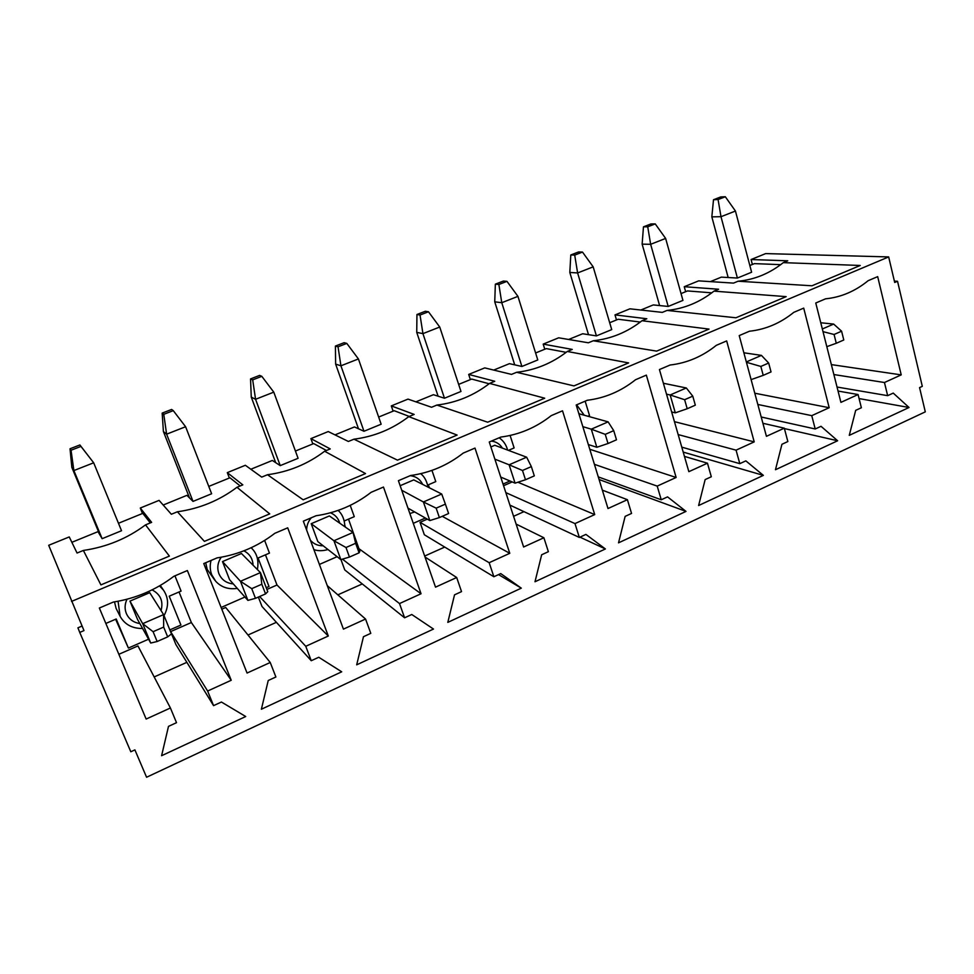<?xml version="1.0" encoding="UTF-8"?>
<svg xmlns="http://www.w3.org/2000/svg" width="974" height="974" viewBox="0 0 974 974"><rect width="100%" height="100%" fill="white"/><g stroke="black" fill="none" stroke-linecap="round" stroke-linejoin="round"><path stroke-width="1.46" d="M763.226 375.355L771.031 371.934L768.669 363.034L760.84 366.443L763.226 375.355L751.112 379.617M642.134 244.145L643.473 226.832L647.734 226.808L655.234 223.898L665.632 238.423L650.644 244.304L642.134 244.145L659.605 305.568M640.807 310.024L653.274 304.923L668.201 306.445L650.644 244.304L647.734 226.808M746.34 361.938L761.437 355.388L743.868 352.783M668.201 306.445L682.944 300.394L665.632 238.423M746.425 362.279L760.84 366.443M761.437 355.388L768.669 363.034M655.234 223.898L650.949 223.947L643.473 226.832M836.276 343.274L843.788 339.987L841.597 331.197L834.073 334.484L836.276 343.274L826.804 346.659M711.836 216.861L713.504 199.731L718.082 199.548L725.326 196.748L735.443 211.041L720.991 216.703L711.836 216.861L728.162 277.517M710.375 281.62L721.381 277.127L737.403 278.053L720.991 216.703L718.082 199.548M822.336 328.981L833.659 324.074L820.765 322.759M737.403 278.053L751.611 272.221L735.443 211.041M823.018 331.647L834.073 334.484M833.659 324.074L841.597 331.197M725.326 196.748L720.711 196.943L713.504 199.731M687.206 408.739L695.326 405.172L692.77 396.15L684.625 399.705L687.206 408.739L675.299 412.842L670.161 394.969L666.52 394.178M569.814 272.452L570.801 254.957L574.709 255.103L582.501 252.083L593.178 266.852L577.619 272.951L569.814 272.452L588.503 334.654M568.633 339.488L582.671 333.753L596.417 335.896L577.619 272.951L574.709 255.103M684.625 399.705L670.161 394.969L686.317 387.969L663.379 383.257M596.417 335.896L611.721 329.614L593.178 266.852M671.646 411.965L675.299 412.842M686.317 387.969L692.77 396.15M582.501 252.083L578.568 251.962L570.801 254.957M608.019 443.511L616.493 439.798L613.73 430.654L605.244 434.355L608.019 443.511L596.831 447.273L591.291 429.169L582.842 426.661M494.743 301.83L495.352 284.165L498.871 284.493L506.967 281.352L517.937 296.364L501.768 302.707L494.743 301.83L514.71 364.848M493.721 370.071L509.439 363.655L521.894 366.468L501.768 302.707L498.871 284.493M605.244 434.355L591.291 429.169L608.117 421.864L578.873 413.731M521.894 366.468L537.782 359.954L517.937 296.364M588.345 444.558L596.831 447.273M608.117 421.864L613.73 430.654M506.967 281.352L503.412 281.048L495.352 284.165M525.485 479.756L534.312 475.884L531.354 466.607L522.49 470.479L525.485 479.756L515.076 483.153L509.11 464.793L494.865 459.131M416.738 332.365L416.945 314.505L420.038 315.028L428.463 311.765L439.737 327.033L422.935 333.632L416.738 332.365L438.093 396.199M415.898 401.848L433.418 394.701L444.473 398.232L422.935 333.632L420.038 315.028M522.49 470.479L509.11 464.793L526.654 457.196L494.78 445.276L490.884 446.944M444.473 398.232L460.982 391.463L439.737 327.033M500.733 477.065L515.076 483.153M526.654 457.196L531.354 466.607M428.463 311.765L425.321 311.266L416.945 314.505M439.384 517.571L448.6 513.517L445.398 504.13L436.157 508.16L439.384 517.571L429.826 520.566L423.398 501.963L401.738 490.275M335.64 364.106L335.409 346.062L338.039 346.805L346.805 343.408L358.42 358.943L340.924 365.798L335.64 364.106L358.481 428.767M334.995 434.879L354.439 426.941L363.984 431.263L340.924 365.798L338.039 346.805M436.157 508.16L423.398 501.963L441.709 494.025L413.755 479.89L400.156 485.709M363.984 431.263L381.151 424.214L358.42 358.943M407.96 508.124L429.826 520.566M441.709 494.025L445.398 504.13M346.805 343.408L344.114 342.69L335.409 346.062M349.459 557.055L359.089 552.83L355.644 543.297L345.989 547.51L349.459 557.055L340.851 559.612L333.936 540.753L311.205 523.695L329.37 515.94L353.051 532.461L359.856 551.272L359.089 552.83M251.268 397.124L250.549 378.91L252.692 379.872L261.811 376.329L273.779 392.145L255.565 399.291L251.268 397.124L275.679 462.638M250.829 469.249L272.343 460.459L280.232 465.621L255.565 399.291L252.692 379.872M345.989 547.51L333.936 540.753L353.051 532.461L355.644 543.297M280.232 465.621L298.093 458.291L273.779 392.145M311.205 523.695L317.828 541.593L340.851 559.612M261.811 376.329L259.62 375.392L250.549 378.91M255.48 598.328L265.549 593.909L261.823 584.242L251.73 588.649L255.48 598.328L247.907 600.398L240.456 581.283L222.498 561.584L241.442 553.5L260.435 572.615L267.765 591.681L265.549 593.909M163.401 431.519L162.171 413.11L163.766 414.327L173.275 410.638L185.608 426.734L166.615 434.173L163.401 431.519L189.504 497.897M163.194 505.031L186.923 495.34L193.022 501.403L166.615 434.173L163.766 414.327M251.73 588.649L240.456 581.283L260.435 572.615L261.823 584.242M193.022 501.403L211.626 493.757L185.608 426.734M222.498 561.584L229.596 579.713L247.907 600.398M173.275 410.638L171.619 409.457L162.171 413.11M157.143 641.513L167.674 636.886L163.669 627.086L153.101 631.7L157.143 641.513L150.714 643.047L142.691 623.664L129.956 601.116L149.728 592.679L163.595 614.606L171.485 633.928L167.674 636.886M71.832 467.35L70.031 448.771L71.041 450.244L80.964 446.409L93.674 462.796L73.878 470.564L71.832 467.35L99.738 534.629M71.869 542.311L97.984 531.646L102.136 538.683L73.878 470.564L71.041 450.244M153.101 631.7L142.691 623.664L163.595 614.606L163.669 627.086M102.136 538.683L121.531 530.733L93.674 462.796L79.892 444.96L70.031 448.771M129.956 601.116L137.565 619.476L150.714 643.047M80.964 446.409L79.892 444.96M142.496 513.481L140.293 508.026L151.64 522.368L145.528 524.876L169.379 556.093L100.906 584.899L83.374 550.444L77.056 553.037L69.251 536.93L48.7 545.294L83.983 630.592L79.746 632.418L77.92 627.816L82.047 626.051M229.365 478.015L227.295 472.633L242.818 484.882L236.95 487.292C219.393 500.514 199.548 508.684 177.402 511.776L171.351 514.26L159.079 500.38L140.293 508.026M312.837 443.925L310.901 438.617L330.247 448.929L324.622 451.242L365.542 473.571L303.17 499.808L267.509 474.728L261.714 477.102L245.351 465.28L227.295 472.633M393.106 411.15L391.304 405.902L414.169 414.413L408.763 416.641L457.11 435.061L397.489 460.142L353.939 439.189L348.375 441.466L328.25 431.555L310.901 438.617M470.369 379.604L468.677 374.43L494.768 381.272L489.581 383.403L544.709 398.208L487.67 422.205L436.912 405.062L431.567 407.266L407.996 399.109L391.304 405.902M544.77 349.228L543.188 344.114L572.262 349.41L567.27 351.468L628.607 362.912L573.966 385.899L516.634 372.287L511.496 374.393L484.748 367.892L468.677 374.43M616.481 319.947L614.996 314.894L646.821 318.754L642.012 320.726L709.023 329.09L656.634 351.127L593.288 340.766L588.357 342.787L558.674 337.808L543.188 344.114M685.647 291.713L684.247 286.721L718.593 289.241L713.966 291.141L786.164 296.644L735.906 317.78L667.056 310.426L662.308 312.386L629.934 308.819L614.996 314.894M752.378 264.465L751.088 259.534L787.747 260.801L783.291 262.639L860.225 265.476L811.963 285.784L738.085 281.218L733.507 283.105L698.662 280.865L684.247 286.721M79.746 632.418L130.808 751.77L134.899 749.883L146.575 777.252L925.3 411.856L919.566 387.603L922.305 386.337L897.529 281.267L894.704 282.472L888.665 256.917L765.674 253.593L751.088 259.534M888.665 256.917L71.528 601.421M311.254 660.713L318.766 657.267L341.716 671.804L261.385 709.23L268.227 680.509L275.885 676.991L270.236 662.49L247.067 673.046L203.761 563.569L217.092 557.883C238.533 554.62 257.769 546.426 274.802 533.314L287.707 527.823L328.299 636.022L305.763 646.298L311.254 660.713L261.994 606.473L258.353 597.062M493.879 576.742L500.746 573.589L521.297 588.15L447.809 622.386L454.529 594.834L461.53 591.62L456.684 577.509L435.524 587.152L398.403 480.693L410.565 475.519C429.997 472.84 447.541 465.365 463.21 453.105L474.983 448.089L509.779 553.305L489.167 562.704L493.879 576.742L424.347 534.763L420.025 522.32L489.167 562.704M661.249 499.772L667.555 496.874L686.013 511.399L618.527 542.847L625.138 516.378L631.554 513.432L627.402 499.686L607.995 508.538L576.194 405.001L587.322 400.253C605.012 398.086 621.083 391.231 635.547 379.726L646.346 375.124L676.139 477.479L657.207 486.099L661.249 499.772L598.267 476.895M815.214 428.974L821.021 426.308L837.64 440.759L775.462 469.736L781.939 444.278L787.856 441.551L784.301 428.17L766.428 436.315L739.217 335.592L749.444 331.233C765.613 329.48 780.393 323.198 793.786 312.35L803.708 308.125L829.191 407.716L811.756 415.654L815.214 428.974L761.218 417.006M887.655 395.663L893.243 393.094L909.034 407.497L849.267 435.354L855.683 410.358L861.369 407.753L858.082 394.543L840.915 402.372L815.762 302.999L825.575 298.823C841.049 297.265 855.233 291.226 868.138 280.695L877.684 276.64L901.218 374.88L884.453 382.514L887.655 395.663L837.031 387.031M739.802 463.648L745.853 460.872L763.36 475.373L698.614 505.53L705.152 479.585L711.312 476.749L707.465 463.198L688.849 471.672L659.435 369.56L670.1 365.019C686.999 363.058 702.412 356.496 716.316 345.332L726.665 340.924L754.217 441.879L736.064 450.158L739.802 463.648L681.788 447.151M579.347 537.441L585.922 534.409L605.39 548.959L534.994 581.758L541.666 554.766L548.374 551.686L543.882 537.758L523.622 546.998L489.265 442.001L500.892 437.058C519.422 434.635 536.211 427.489 551.26 415.618L562.522 410.809L594.724 514.589L574.989 523.586L579.347 537.441L509.913 505.104M404.6 617.796L411.771 614.497L433.491 629.058L356.691 664.828L363.472 636.704L370.79 633.344L365.554 619.038L343.432 629.131L303.328 521.175L316.063 515.745C336.456 512.787 354.828 504.97 371.155 492.296L383.476 487.049L421.048 593.75L399.51 603.563L404.6 617.796L344.759 569.924L340.961 559.575M213.562 705.639L221.427 702.035L245.716 716.523L161.599 755.714L168.49 726.373L176.513 722.684L170.413 707.988L146.149 719.056L99.348 608.019L113.337 602.066C135.885 598.462 156.047 589.879 173.847 576.304L187.373 570.545L231.228 680.266L207.632 691.029L213.562 705.639L175.88 644.52L170.608 631.615L207.632 691.029M208.777 486.416L229.949 477.771L240.188 485.953M859.08 398.573L909.034 407.497M838.042 391.049L858.082 394.543M831.358 364.605L901.218 374.88M833.878 374.552L884.453 382.514M177.402 511.776L204.406 541.361L269.725 513.882L236.95 487.292M186.862 662.332L154.172 676.942M179.033 591.985L191.354 622.532L170.608 631.615M148.572 639.212L128.385 648.051L115.614 619.245M170.413 707.988L137.955 645.932L118.852 654.297M783.291 262.639C769.643 273.487 754.582 279.684 738.085 281.218M713.966 291.141C699.856 302.281 684.211 308.709 667.056 310.426M642.012 320.726C627.402 332.171 611.161 338.855 593.288 340.766M567.27 351.468C552.136 363.229 535.262 370.169 516.634 372.287M489.581 383.403C473.888 395.517 456.343 402.737 436.912 405.062M408.763 416.641C392.485 429.096 374.211 436.62 353.939 439.189M324.622 451.242C307.723 464.074 288.681 471.903 267.509 474.728M205.721 562.729L207.206 569.461L214.84 580.224M264.624 540.424L269.457 553.11L258.073 558.005L269.007 586.494L266.231 587.712M244.924 597.038L221.122 607.459M276.385 622.325L247.993 635.011M265.464 554.827L276.993 585.009L266.9 589.428M270.236 662.49L225.7 607.472L221.804 609.188M259.632 596.502L305.763 646.298M276.993 585.009L328.299 636.022M295.426 451.035L313.689 443.584L326.436 450.487M337.114 556.678L319.399 564.433M344.845 525.461L345.466 527.165M350.214 505.372L354.28 516.646L344.212 520.98M362.267 583.937L337.844 594.846M348.509 519.13L359.053 549.044M342.458 559.137L399.51 603.563M359.296 548.934L421.048 593.75M327.264 585.618L365.554 619.038M378.655 417.055L394.202 410.711L409.263 416.434M425.394 518.034L413.268 523.342M431.957 470.393L435.78 481.606L427.61 485.125M444.741 547.071L424.676 556.044M427.306 519.13L420.025 522.32M428.365 484.796L429.388 487.804M442.233 516.317L509.779 553.305M425.017 557.018L456.684 577.509M498.53 574.599L521.297 588.15M458.644 384.389L471.684 379.069L489.118 383.768M509.999 480.998L503.022 484.054M510.108 435.475L514.126 447.93L508.428 450.378M523.975 511.654L513.578 516.305M512.202 481.935L503.57 485.709M505.835 492.625L574.989 523.586M517.9 482.227L594.724 514.589M516.123 524.085L543.882 537.758M579.968 537.149L605.39 548.959M535.603 352.978L546.304 348.607L566.138 352.344M585.143 401.178L589.514 415.521L587.858 416.239M594.408 464.33L657.207 486.099M589.794 449.27L676.139 477.479M602.346 490.153L627.402 499.686M599.083 479.525L686.013 511.399M609.675 322.723L618.21 319.253L640.295 322.053M678.16 434.574L736.064 450.158M674.446 421.669L754.217 441.879M684.454 456.392L707.465 463.198M683.212 452.094L763.36 475.373M681.045 293.588L687.547 290.934L711.775 292.833M757.821 404.466L811.756 415.654M754.789 393.216L829.191 407.716M762.91 423.288L784.301 428.17M784.399 428.572L837.64 440.759M749.834 265.5L754.448 263.625L780.685 264.648M174.943 575.829L181.091 591.096L169.22 596.198L180.933 625.052L169.841 629.898M191.354 622.532L231.228 680.266M128.385 648.051L116.21 618.989L105.849 623.445M114.506 601.883L116.101 608.409L120.106 616.311L118.073 601.25M145.528 524.876C127.265 538.537 106.543 547.047 83.374 550.444M118.475 523.282L142.788 513.359L150.3 522.916M897.529 281.267L894.388 281.109M139.842 623.555C133.426 622.52 128.921 619.172 126.34 613.51C124.477 608.799 124.721 604.038 127.034 599.229M152.078 589.867C160.515 594.347 163.51 601.25 161.051 610.588M159.505 585.885L163.474 590.134C168.733 597.987 168.916 606.498 164.022 615.653M578.617 412.915L579.323 413.865M491.359 441.112C496.131 441.636 499.82 443.974 502.426 448.137M410.127 475.702C415.874 476.298 420.05 479.196 422.667 484.395M409.494 508.988L408.313 509.134M306.664 530.148C306.652 525.51 308.198 521.382 311.315 517.766M330.49 512.799C335.202 514.783 338.307 518.253 339.78 523.208M323.173 545.769C318.023 545.878 313.786 544.052 310.438 540.29M233.31 583.901C226.443 583.268 221.658 579.871 218.931 573.735C216.898 568.025 217.665 562.522 221.232 557.213M243.877 550.834C249.673 553.841 252.741 558.638 253.07 565.212M237.279 588.393C228.513 589.647 221.354 587.298 215.778 581.344L211.76 574.843C209.982 570.228 209.751 565.431 211.054 560.464M142.594 628.498C132.208 628.547 124.709 624.492 120.106 616.311M576.632 404.807L584.217 415.216M499.187 437.789C503.424 440.759 506.237 444.862 507.612 450.073M420.744 473.668C424.457 476.663 426.868 481.132 427.976 487.085M414.644 511.922L409.871 513.578M338.148 510.4C342.398 514.284 344.638 519.739 344.857 526.751M327.97 549.531C322.735 551.053 318.035 551.077 313.896 549.616M251.134 547.741C256.953 553.171 259.035 560.44 257.38 569.547M160.296 585.423L163.474 590.134"/></g></svg>

